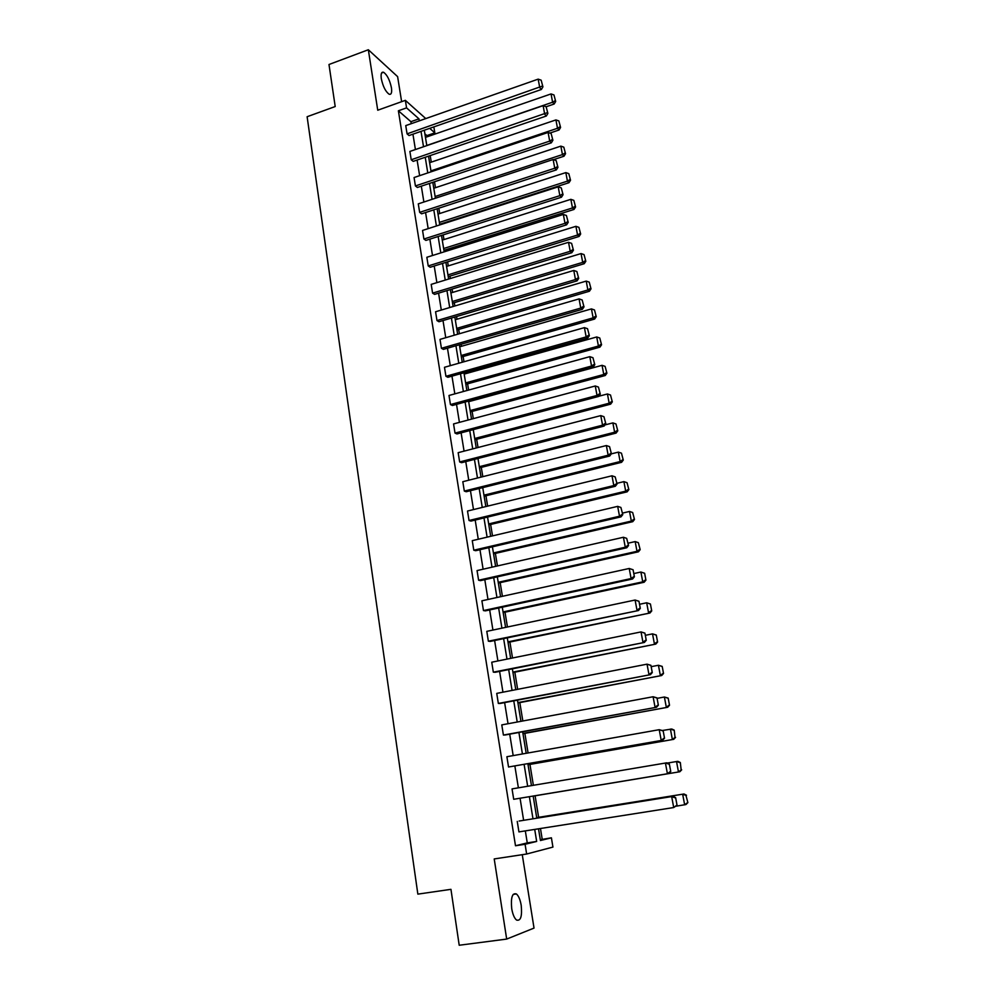 <?xml version="1.0" encoding="UTF-8"?>
<svg xmlns="http://www.w3.org/2000/svg" width="995" height="995" viewBox="0 0 995 995"><rect width="100%" height="100%" fill="white"/><g stroke="black" fill="none" stroke-linecap="round" stroke-linejoin="round"><path stroke-width="1.49" d="M511.716 908.646C510.709 897.577 512.263 892.689 516.405 893.958C518.606 895.848 520.211 899.629 521.206 905.313C522.263 916.37 520.696 921.27 516.517 920.039C514.315 918.149 512.711 914.343 511.716 908.646M381.309 78.717C380.687 73.817 381.446 71.677 383.597 72.287C387.142 74.824 389.754 79.986 391.433 87.759C392.08 92.684 391.309 94.836 389.144 94.214C385.6 91.689 382.988 86.528 381.309 78.717M401.632 101.677L397.614 76.627L368.337 49.75L377.739 110.221L405.363 100.346L425.773 118.579M540.31 839.705L551.404 837.815L552.934 847.093L526.641 854.021L494.216 858.934L506.679 939.081L459.205 945.25L450.946 889.331L417.85 894.132L307.119 116.726L335.203 106.54L328.984 64.501L368.337 49.75M506.679 939.081L534.029 928.086L522.263 854.693M433.845 126.9L434.827 132.857L429.716 128.33M427.129 136.8L426.93 135.594L434.827 132.857M542.213 839.245L540.459 828.512M538.618 817.305L535.099 795.789M533.37 785.291L529.949 764.409M528.084 752.966L524.862 733.34M522.835 720.977L519.825 702.594M517.649 689.324L514.838 672.16M512.524 657.993L509.9 642.024M507.438 626.987L505.012 612.186M502.413 596.303L500.174 582.66M497.438 565.944L495.386 553.407M492.513 535.882L490.635 524.452M487.637 506.119L485.946 495.771M482.811 476.667L481.294 467.376M478.035 447.514L476.68 439.268M473.309 418.646L472.115 411.408M468.62 390.065L467.6 383.834M465.921 373.61L465.71 372.292M463.981 361.757L463.123 356.508M461.456 346.297L461.12 344.27M459.392 333.735L458.695 329.457M457.016 319.233L456.568 316.522M454.852 306L454.305 302.654M452.625 292.43L452.078 289.048M450.349 278.513L449.951 276.1M448.272 265.876L447.613 261.834M445.884 251.312L445.648 249.807M443.969 239.584L443.198 234.895M439.703 213.527L438.832 208.204M435.474 187.707L434.492 181.762M431.283 162.135L430.201 155.581M513.706 799.283L668.839 773.525L513.706 799.283L512.039 788.898L666.837 762.804L669.349 764.023L670.754 771.535L669.349 764.023M503.408 735.056L656.501 707.271L505.286 734.969L503.408 735.056L501.778 724.895L653.093 696.749L656.998 697.868L658.367 705.219L656.998 697.868M493.333 672.16L644.412 642.434L495.224 672.272L493.333 672.16L491.741 662.21L641.029 631.924L644.909 633.118L646.252 640.307L644.909 633.118M483.458 610.569L631.104 578.555L632.596 578.978L485.361 610.868L483.458 610.569L481.903 600.806L629.226 568.481L633.081 569.749L634.387 576.789L633.081 569.749M621.017 516.853L475.697 550.708L473.794 550.21L472.264 540.658L617.671 506.368L619.512 516.231L621.017 516.853L622.783 514.602L620.892 507.45L622.783 514.602M609.686 456.021L466.232 491.741L464.317 491.07L462.812 481.704L606.353 445.549L608.156 455.212L609.686 456.021L611.415 453.72L609.549 446.631L611.415 453.72M598.58 396.445L456.954 433.957L455.026 433.111L453.558 423.932L595.271 385.985L597.025 395.45L598.58 396.445L600.283 394.082L598.43 387.055L600.283 394.082M587.709 338.076L447.862 377.292L445.922 376.297L444.479 367.292L584.413 327.629L586.142 336.907L587.709 338.076L589.376 335.663L587.535 328.698L589.376 335.663M577.05 280.876L438.944 321.746L436.992 320.577L435.574 311.758L573.779 270.466L575.458 279.545L577.05 280.876L578.692 278.413L576.876 271.523L578.692 278.413M566.603 224.833L430.188 267.257L428.236 265.939L426.843 257.282L563.344 214.435L564.998 223.34L566.603 224.833L568.22 222.32L566.416 215.492L568.22 222.32M556.367 169.884L421.606 213.813L419.654 212.358L418.286 203.863L553.133 159.511L554.75 168.242L556.367 169.884L557.946 167.334L556.168 160.568L557.946 167.334M546.33 116.017L413.186 161.377L411.221 159.772L409.89 151.439L543.108 105.669L544.7 114.226L546.33 116.017L547.884 113.418L546.118 106.714L547.884 113.418M411.233 123.678L410.91 121.676L398.386 110.781L515.497 845.762L527.263 842.889L525.323 830.9M523.619 820.303L520.062 798.226M518.383 787.829L514.863 766.026M513.184 755.603L509.714 734.148M508.035 723.726L504.627 702.619M502.948 692.172L499.602 671.401M497.91 660.954L494.614 640.506M492.923 630.059L489.677 609.935M487.998 599.475L484.801 579.675M483.11 569.202L479.963 549.713M478.272 539.24L475.187 520.049M473.496 509.577L470.448 490.697M468.757 480.212L465.76 461.63M464.068 451.145L461.108 432.85M459.416 422.365L456.518 404.356M454.827 393.858L451.966 376.147M450.275 365.65L447.464 348.213M445.76 337.703L442.999 320.539M441.307 310.042L438.571 293.139M436.88 282.642L434.206 266.013M432.502 255.504L429.865 239.136M428.173 228.639L425.574 212.52M423.882 202.022L421.32 186.152M419.629 175.655L417.104 160.046M415.412 149.548L412.937 134.176M541.392 89.475L409.044 135.531L407.067 133.865L405.749 125.606L538.171 79.14L539.75 87.61L541.392 89.475L542.922 86.864L541.168 80.185L542.922 86.864M551.329 142.82L417.378 187.47L415.412 185.941L414.069 177.533L548.096 132.459L549.7 141.103L551.329 142.82L552.897 140.245L551.118 133.504L552.897 140.245M561.466 197.221L425.885 240.404L423.92 239.024L422.552 230.442L558.207 186.836L559.849 195.654L561.466 197.221L563.058 194.684L561.267 187.893L563.058 194.684M571.802 252.718L434.541 294.371L432.589 293.127L431.196 284.383L568.531 242.307L570.21 251.3L571.802 252.718L573.431 250.23L571.615 243.365L573.431 250.23M582.349 309.333L443.372 349.382L441.432 348.3L440.001 339.382L579.065 298.898L580.769 308.077L582.349 309.333L584.003 306.895L582.174 299.968L584.003 306.895M593.119 367.105L452.389 405.487L450.449 404.567L448.994 395.475L589.811 356.658L591.552 366.023L593.119 367.105L594.799 364.717L592.958 357.727L594.799 364.717M604.102 426.071L461.568 462.7L459.653 461.954L458.16 452.675L600.781 415.611L602.56 425.176L604.102 426.071L605.818 423.746L603.953 416.694L605.818 423.746M615.32 486.281L470.946 521.081L469.031 520.497L467.513 511.032L611.987 475.797L613.803 485.56L615.32 486.281L617.074 484.005L615.184 476.879L617.074 484.005M626.775 547.747L480.51 580.632L478.607 580.234L477.053 570.583L623.417 537.263L625.27 547.225L626.775 547.747L628.554 545.534L626.663 538.345L628.554 545.534M488.371 641.203L638.467 610.532L490.274 641.414L488.371 641.203L486.791 631.352L635.096 600.035L638.964 601.266L640.295 608.38L638.964 601.266M498.346 703.453L650.419 674.672L500.224 703.453L498.346 703.453L496.741 693.391L647.036 664.162L650.917 665.319L652.272 672.583L650.917 665.319M508.532 766.996L662.633 740.218L508.532 766.996L506.89 756.722L659.225 729.696L663.143 730.765L664.523 738.19L663.143 730.765M519.104 821.037L673.093 796.361L519.104 821.037M677.048 805.254L675.63 797.654L677.048 805.254L673.714 807.542L518.93 831.895L517.251 821.41M398.386 110.781L406.569 107.883L405.363 100.346M526.641 854.021L525.086 844.282L536.666 841.447L534.713 829.42M515.497 845.762L525.086 844.282M419.305 120.855L418.97 118.84L406.569 107.883M532.984 818.81L529.377 796.684M527.673 786.249L524.116 764.409M522.425 753.961L518.917 732.469M517.213 722.022L513.768 700.866M512.064 690.406L508.681 669.585M506.977 659.113L503.632 638.628M501.928 628.156L498.644 607.995M496.94 597.51L493.707 577.672M492.003 567.175L488.819 547.648M487.102 537.151L483.98 517.935M482.264 507.438L479.18 488.52M477.476 478.01L474.441 459.392M472.724 448.894L469.739 430.561M468.036 420.052L465.1 402.017M463.384 391.508L460.486 373.759M458.782 363.237L455.934 345.762M454.217 335.253L451.419 318.052M449.703 307.53L446.954 290.602M445.238 280.08L442.526 263.426M440.81 252.904L438.136 236.499M436.419 225.989L433.795 209.845M432.079 199.323L429.492 183.428M427.775 172.919L425.238 157.272M423.522 146.762L421.009 131.365M538.519 828.823L540.434 840.514L551.404 837.815M424.293 130.221L426.818 145.631M428.534 156.153L431.096 171.799M432.813 182.321L435.412 198.229M437.141 208.751L439.778 224.907M441.494 235.429L444.18 251.847M445.897 262.369L448.633 279.048M450.349 289.57L453.123 306.51M454.839 317.032L457.65 334.245M459.379 344.767L462.24 362.255M463.956 372.777L466.866 390.55M468.583 401.072L471.53 419.119M473.247 429.641L476.257 447.974M477.973 458.496L481.02 477.127M482.737 487.637L485.834 506.567M487.55 517.077L490.697 536.305M492.413 546.815L495.609 566.354M497.326 576.851L500.572 596.714M502.288 607.199L505.584 627.385M507.301 637.87L510.659 658.367M512.363 668.851L515.771 689.684M517.487 700.157L520.945 721.325M522.661 731.785L526.181 753.302M527.885 763.75L531.454 785.615M533.171 796.05L536.79 818.201M426.93 135.594L424.877 133.815M410.91 121.676L418.97 118.84M527.263 842.889L536.666 841.447M407.067 133.865L542.275 86.105M541.168 80.185L538.171 79.14M546.155 106.751L554.165 104.015L552.598 102.224L426.793 145.469M425.462 137.372L551.043 93.928L553.966 94.948L555.683 101.465L553.966 94.948M555.061 100.756L552.598 102.224L551.043 93.928M555.683 101.465L554.165 104.015M411.221 159.772L547.238 112.696M546.118 106.714L543.108 105.669M415.412 185.941L549.7 141.103L552.25 139.549M551.118 133.504L548.096 132.459M549.874 133.069L559.053 129.997L557.498 128.28L430.947 170.879M429.604 162.707L555.919 119.91L558.854 120.917L560.583 127.472L558.854 120.917M559.961 126.788L557.498 128.28L555.919 119.91M560.583 127.472L559.053 129.997M553.543 159.66L563.991 156.227L562.436 154.586L435.138 196.512M433.783 188.266L560.857 146.128L563.804 147.148L565.533 153.727L563.804 147.148M564.911 153.068L562.436 154.586L560.857 146.128M565.533 153.727L563.991 156.227M419.654 212.358L554.75 168.242L557.299 166.675M556.168 160.568L553.133 159.511M439.678 224.298L568.978 182.707L567.436 181.14L439.367 222.395M438.011 214.074L565.832 172.595L568.792 173.627L570.533 180.232L568.792 173.627M569.911 179.597L567.436 181.14L565.832 172.595M570.533 180.232L568.978 182.707M423.92 239.024L559.849 195.654L562.411 194.062M561.267 187.893L558.207 186.836M443.932 250.342L574.003 209.447L572.473 207.955L443.633 248.514M442.265 240.118L570.856 199.336L573.829 200.356L575.583 206.997L573.829 200.356M574.961 206.388L572.473 207.955L570.856 199.336M575.583 206.997L574.003 209.447M428.236 265.939L564.998 223.34L567.573 221.723M566.416 215.492L563.344 214.435M448.235 276.635L579.09 236.449L577.56 235.031L447.949 274.894M446.568 266.411L575.918 226.325L578.916 227.357L580.67 234.012L578.916 227.357M580.06 233.439L577.56 235.031L575.918 226.325M580.67 234.012L579.09 236.449M432.589 293.127L570.21 251.3L572.797 249.658M571.615 243.365L568.531 242.307M452.576 303.176L584.214 263.712L582.697 262.369L452.302 301.51M450.909 292.953L581.043 253.576L584.053 254.608L585.819 261.299L584.053 254.608M585.209 260.765L582.697 262.369L581.043 253.576M585.819 261.299L584.214 263.712M436.992 320.577L575.458 279.545L578.058 277.879M576.876 271.523L573.779 270.466M456.954 329.967L589.401 291.249L587.883 289.98L456.693 328.387M455.287 319.743L586.217 281.1L589.239 282.132L591.018 288.861L589.239 282.132M590.408 288.351L587.883 289.98L586.217 281.1M591.018 288.861L589.401 291.249M441.432 348.3L580.769 308.077L583.381 306.385M582.174 299.968L579.065 298.898M461.381 357.006L594.637 319.059L593.132 317.865L461.133 355.513M459.702 346.795L591.44 308.898L594.475 309.942L596.254 316.696L594.475 309.942M595.657 316.211L593.132 317.865L591.44 308.898M596.254 316.696L594.637 319.059M445.922 376.297L586.142 336.907L588.754 335.191M587.535 328.698L584.413 327.629M465.847 384.319L599.91 347.143L598.418 346.036L465.61 382.913M464.167 374.108L596.726 336.969L599.774 338.014L601.565 344.792L599.774 338.014M600.968 344.357L598.418 346.036L596.726 336.969M601.565 344.792L599.91 347.143M450.449 404.567L591.552 366.023L594.177 364.282M592.958 357.727L589.811 356.658M470.349 411.893L605.258 375.501L603.766 374.481L470.137 410.574M468.682 401.681L602.05 365.327L605.109 366.371L606.913 373.187L605.109 366.371M606.316 372.777L603.766 374.481L602.05 365.327M606.913 373.187L605.258 375.501M455.026 433.111L597.025 395.45L599.662 393.684M598.43 387.055L595.271 385.985M474.901 439.728L610.644 404.144L609.164 403.211L474.702 438.496M598.692 396.284L607.435 393.97L610.507 395.015L612.323 401.856L610.507 395.015M611.726 401.482L609.164 403.211L607.435 393.97M612.323 401.856L610.644 404.144M459.653 461.954L602.56 425.176L605.209 423.385M603.953 416.694L600.781 415.611M479.503 467.837L616.092 433.086L614.624 432.228L479.316 466.692M604.948 424.927L612.87 422.9L615.967 423.945L617.783 430.823L615.967 423.945M617.198 430.474L614.624 432.228L612.87 422.9M617.783 430.823L616.092 433.086M464.317 491.07L608.156 455.212L610.806 453.384M609.549 446.631L606.353 445.549M484.142 496.219L621.589 462.314L620.134 461.543L483.968 495.174M611.291 453.882L618.355 452.116L621.465 453.173L623.293 460.076L621.465 453.173M622.708 459.765L620.134 461.543L618.355 452.116M623.293 460.076L621.589 462.314M469.031 520.497L613.803 485.56L616.465 483.719M615.184 476.879L611.987 475.797M488.831 524.887L627.149 491.841L625.693 491.157L488.669 523.93M616.937 483.321L623.902 481.63L627.037 482.687L628.865 489.627L627.037 482.687M628.293 489.353L625.693 491.157L623.902 481.63M628.865 489.627L627.149 491.841M473.794 550.21L619.512 516.231L622.186 514.353M620.892 507.45L617.671 506.368M493.557 553.829L632.758 521.666L631.327 521.081L493.421 552.971M622.497 513.097L629.512 511.455L632.658 512.512L634.499 519.49L632.658 512.512M633.927 519.253L631.327 521.081L629.512 511.455M634.499 519.49L632.758 521.666M478.607 580.234L625.27 547.225L627.957 545.322M626.663 538.345L623.417 537.263M498.346 583.058L638.429 551.802L636.999 551.305L498.221 582.311M628.119 543.183L635.171 541.591L638.33 542.648L640.183 549.65L638.33 542.648M639.611 549.451L636.999 551.305L635.171 541.591M640.183 549.65L638.429 551.802M633.803 576.615L631.104 578.555L629.226 568.481L632.484 569.575M632.596 578.978L634.387 576.789M503.171 612.584L644.151 582.249L642.745 581.851L503.06 611.925M633.79 573.58L640.892 572.025L644.636 573.257L645.929 580.122L644.636 573.257M645.369 579.961L642.745 581.851L640.892 572.025L644.063 573.095M645.929 580.122L644.151 582.249M639.698 608.256L636.999 610.221L635.096 600.035L638.367 601.129M638.467 610.532L640.295 608.38M508.047 642.409L649.946 613.019L507.947 641.85M639.524 604.288L646.675 602.783L650.419 603.99L651.737 610.918L650.419 603.99M651.178 610.793L648.541 612.709L646.675 602.783L649.872 603.853M651.737 610.918L649.946 613.019M645.668 640.22L642.944 642.223L641.029 631.924L644.325 633.019M644.412 642.434L646.252 640.307M512.972 672.533L655.792 644.101L512.898 672.085M645.32 635.32L652.521 633.865L656.277 635.034L657.596 642.036L656.277 635.034M657.048 641.949L654.399 643.902L652.521 633.865L655.717 634.934M657.596 642.036L655.792 644.101M651.7 672.545L648.964 674.573L647.036 664.162L650.344 665.257M650.419 674.672L652.272 672.583M517.947 702.955L661.7 675.518L517.885 702.619M651.178 666.675L658.416 665.269L662.197 666.401L663.528 673.478L662.197 666.401M662.981 673.441L660.332 675.406L658.416 665.269L661.638 666.339M663.528 673.478L661.7 675.518M657.794 705.206L655.058 707.271L653.093 696.749L656.426 697.856M656.501 707.271L658.367 705.219M522.972 733.688L667.682 707.258L522.935 733.464M657.086 698.366L664.386 697.01L668.167 698.092L669.523 705.256L668.167 698.092M668.976 705.256L666.314 707.258L664.386 697.01L667.62 698.092M669.523 705.256L667.682 707.258M663.963 738.24L661.202 740.33L659.225 729.696L662.571 730.79M662.633 740.218L664.523 738.19M528.046 764.745L673.714 739.335L528.022 764.62M662.533 730.479L671.774 729.012L674.212 730.131L675.033 737.407L674.212 730.131M675.033 737.407L672.359 739.447L670.419 729.086L673.665 730.168M675.568 737.37L673.714 739.335M670.182 771.622L667.421 773.749L665.419 762.991L668.789 764.098M668.839 773.525L670.754 771.535M533.171 796.112L679.821 771.759L533.171 796.1M667.359 763.053L677.856 761.324L680.319 762.518L681.165 769.906L680.319 762.518M681.165 769.906L678.478 771.971L676.513 761.511L679.784 762.593M681.687 769.832L679.821 771.759M676.488 805.39L673.714 807.542L671.687 796.672L675.07 797.779M673.093 796.361L675.63 797.654M687.881 802.629L685.953 795.366L687.881 802.629L685.978 804.532L676.102 806.199M536.703 817.679L684 793.985L536.691 817.616M687.346 802.766L684.659 804.855L682.669 794.284L685.953 795.366M686.488 795.241L684 793.985M516.405 893.958L513.171 894.418M383.597 72.287L381.57 73.033"/></g></svg>
